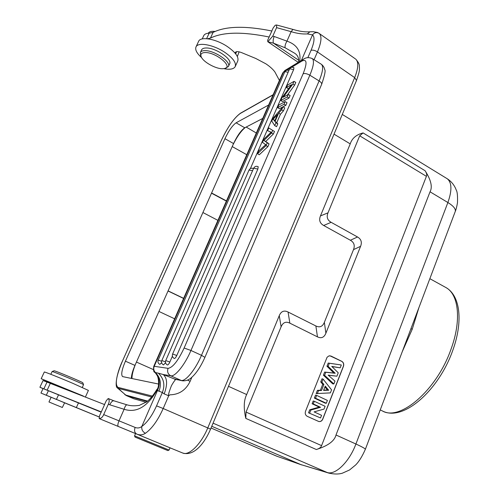 <?xml version="1.0" encoding="UTF-8"?>
<svg xmlns="http://www.w3.org/2000/svg" width="499" height="499" viewBox="0 0 499 499"><rect width="100%" height="100%" fill="white"/><g stroke="black" fill="none" stroke-linecap="round" stroke-linejoin="round"><path stroke-width="0.75" d="M82.316 387.449L83.52 384.635C83.002 383.831 52.252 371 52.121 371.537L52.102 371.555M85.466 396.898L88.41 390.411L73.016 383.413C59.568 377.674 44.13 371.549 44.311 372.005L41.186 378.697L83.377 396.063M52.694 383.843L41.186 378.697M74.613 392.588L52.563 383.5M52.825 384.174L52.538 383.425L74.183 392.414M101.309 411.912L104.59 404.583L43.045 380.537L39.914 387.261L101.309 411.912L99.519 415.823L99.195 418.592C101.147 418.461 102.644 417.127 103.698 414.582L108.327 404.215C109.506 401.77 109.468 399.874 108.221 398.52L106.299 400.672L104.528 404.558M101.129 412.149L43.057 388.559L40.968 393.05L99.357 417.014M43.02 388.634L39.914 387.261M84.106 405.026L91.211 408.02L84.106 405.026M85.086 405.481L78 402.537L85.086 405.481M90.656 407.752L97.561 410.608L90.656 407.752M100.998 412.012L98.209 410.839L101.004 412.006M101.147 412.105L98.496 410.995L101.147 412.112M174.213 449.543L99.195 418.592M113.972 400.84L113.915 400.816C112.562 400.597 111.177 401.926 109.755 404.795L124.114 409.286C136.439 413.191 147.392 406.835 156.973 390.218L157.484 390.517C160.503 383.612 159.668 377.581 154.977 372.441L154.927 372.41C159.462 377.512 160.142 383.45 156.973 390.218L156.786 389.588C159.78 387.555 159.062 374.518 154.902 372.385L154.927 372.41M174.195 449.537L136.782 434.074C139.795 435.321 142.677 435.053 145.415 433.275C142.645 431.803 141.442 429.545 141.797 426.502C139.683 428.067 137.456 428.373 135.129 427.431C134.031 430.587 134.58 432.801 136.782 434.074L99.251 418.617M156.829 389.519L156.786 389.588C153.592 394.89 150.318 398.932 146.949 401.72L139.352 405.369C134.512 406.074 130.364 405.887 126.914 404.808C125.898 404.988 124.968 406.479 124.114 409.286L118.999 420.857C117.758 423.913 117.521 425.784 118.307 426.464M271.787 30.982L273.209 27.875L275.199 25.274L276.552 24.987L276.583 27.638L272.791 36.134L267.82 41.76L267.639 40.313L271.868 31C245.346 25.636 225.754 26.104 213.079 32.404L209.168 33.177C206.355 33.302 204.559 34.107 203.773 35.591L203.686 35.778M237.349 56.524L239.121 51.827M298.62 62.144C299.069 58.003 297.61 54.946 294.235 52.981L285.172 47.81C284.711 46.288 285.297 44.062 286.937 41.143C297.011 44.573 301.253 51.366 299.662 61.508M182.84 453.073L182.759 453.042C188.984 456.098 201.184 444.035 207.809 427.824L354.67 77.619C358.407 68.22 358.769 62.063 355.762 59.15C360.615 64.789 359.012 66.13 359.473 67.677C359.143 69.692 360.509 68.993 356.498 80.476L354.67 77.619L317.451 51.908C321.387 42.371 322.005 36.24 319.31 33.527L318.817 33.184C316.397 32.061 314.308 32.628 312.53 34.886L307.309 33.913L309.923 31.793M355.3 58.826L318.817 33.184L317.345 32.447L313.054 31.693L309.679 31.811C304.964 32.154 299.394 31.356 292.957 29.416L293.025 29.441M191.878 377.244L190.125 381.33C185.89 390.118 179.141 394.622 169.885 394.828L168.706 395.769L163.192 408.513L210.566 429.146L356.498 80.476M164.183 393.904L162.343 392.52C165.238 385.203 163.922 378.76 158.401 373.19L163.185 374.512C167.346 378.055 167.676 384.523 164.183 393.904L168.706 395.769M182.216 380.768L174.531 379.022C176.141 381.336 177.338 375.541 171.431 385.69C168.182 394.073 167.664 397.123 169.885 394.828M158.401 373.19L154.977 372.441M156.549 405.868C152.07 415.767 147.149 422.647 141.797 426.502L157.484 390.517L162.343 392.52L156.549 405.868L163.192 408.513C157.815 420.439 151.889 428.697 145.415 433.275M158.938 391.335C161.682 384.03 160.541 377.787 155.507 372.591C153.736 370.826 153.305 368.73 154.21 366.297L168.063 368.343C166.984 371.655 167.882 374.144 170.764 375.803L181.162 380.431L175.717 379.452M298.689 60.267L273.427 43.139L285.172 47.81M298.259 62.363L267.82 41.76M267.863 41.797L273.427 43.139C272.884 41.323 273.128 39.097 274.163 36.477L286.937 41.143L291.135 31.662L276.583 27.638M276.795 122.598L277.781 123.852L276.552 126.69L274.749 125.636L271.762 121.089L272.997 118.257L282.945 106.811L281.636 109.83L283.42 110.89L280.438 114.227L276.795 122.598L275.005 121.55L275.984 122.804L274.749 125.636M282.945 106.811L284.736 107.871L283.42 110.89M266.148 141.766L269.073 143.887L267.869 146.644L259.299 154.759L257.496 153.742L266.054 145.608L267.252 142.845L264.358 140.737L265.774 141.548M265.693 141.498L273.346 134.05L274.475 131.462L268.761 127.956L267.601 130.607L271.057 132.279M268.761 127.956L274.475 131.462M267.601 130.607L270.969 132.347M282.921 106.842L279.396 108.688L277.637 107.647L278.773 105.04L285.216 101.603L287 102.663L285.846 105.308L282.964 106.823M258.183 166.691L257.864 169.067L176.789 355.475C175.81 357.521 174.981 358.531 174.294 358.488C172.523 357.465 171.962 355.98 172.598 354.034L176.789 355.475M253.48 168.581L253.486 168.587C251.552 167.783 250.055 168.288 249.007 170.097L252.588 170.646M169.853 362.018C168.893 364.033 168.082 365.019 167.415 364.981C165.656 363.977 165.094 362.505 165.73 360.571L169.853 362.018L172.398 356.174M289.888 68.781L289.526 69.099C290.599 67.296 292.071 66.835 293.948 67.708L293.624 69.648L250.392 168.575M165.531 362.704L163.479 364.919C161.738 363.927 161.183 362.474 161.813 360.559L165.443 361.8M161.62 362.654L159.836 364.413C158.114 363.434 157.565 362 158.189 360.11L161.595 361.257M288.983 88.148L288.154 88.61L286.407 87.556L287.486 85.086L294.03 81.362L295.795 82.435L294.628 85.117L287.436 94.947M289.008 98.047L282.521 101.528L280.762 100.486L287.231 96.981L289.008 98.047L290.106 95.521L288.328 94.454L283.22 97.249L292.863 84.044L294.628 85.117M277.781 123.852L275.984 122.804M280.438 114.227L278.66 113.173L275.005 121.55M281.636 109.83L278.66 113.173M273.751 119.866L273.015 119.398L277.612 114.346L274.656 121.126L273.751 119.866L274.905 120.546M257.496 153.742L258.694 151.01L265.749 144.679L262.468 142.358L263.871 139.159L271.2 132.166L270.258 131.817M266.098 141.728L263.884 140.481L271.543 133.002L272.666 130.414M271.543 133.002L273.346 134.05M269.073 143.887L267.252 142.845M266.054 145.608L267.869 146.644M285.216 101.603L284.062 104.247L285.846 105.308M277.637 107.647L284.062 104.247M288.328 94.454L287.231 96.981M280.762 100.486L281.929 97.816L291.522 84.668L286.407 87.556M294.03 81.362L292.863 84.044M279.428 80.439L274.837 71.875C272.828 69.161 269.84 66.473 265.867 63.816L255.756 58.464L241.466 52.576C238.198 51.347 236.133 51.316 235.272 52.482L235.179 53.262M207.478 38.779L210.441 38.092C223.065 31.93 242.645 31.574 269.167 37.02M146.226 402.269L133.888 398.801L126.422 395.632L117.483 387.985L118.232 388.384L118.032 387.38C114.701 384.741 116.223 375.872 122.598 360.777L221.257 140.618C227.706 127.045 234.043 118.001 240.262 113.479L273.065 94.922M158.688 384.074L122.604 376.602C120.87 374.855 121.806 369.715 125.411 361.182L224.937 138.703C228.76 130.682 232.478 125.386 236.096 122.81L268.624 105.021M244.772 127.788L245.258 127.532C241.229 130.763 237.162 136.483 233.052 144.704L233.557 143.562C237.349 135.572 241.086 130.308 244.772 127.788L236.096 122.81M131.368 378.435C131.387 375.211 132.584 370.869 134.961 365.405L135.528 364.133C133.04 370.314 131.867 375.129 131.998 378.566M262.73 118.431L245.258 127.532M233.052 144.704L135.528 364.133M276.352 456.042L211.04 428.017L277.55 456.516M228.492 386.326L246.668 394.553C243.786 400.248 243.493 408.194 245.801 418.393L316.329 449.518C327.986 445.838 334.542 440.997 336.002 434.997L355.912 444.01C349.312 461.906 335.291 475.491 327.157 472.491L329.009 473.158M246.668 394.553L279.265 315.649L281.105 326.814C282.964 322.435 285.877 321.213 289.85 323.152L288.073 312.018C284.056 310.054 281.118 311.264 279.265 315.649M288.073 312.018L315.873 325.959L317.458 336.862L289.85 323.152M317.458 336.862C321.312 338.69 324.125 337.48 325.884 333.226L324.356 322.354C322.579 326.614 319.753 327.818 315.873 325.959M324.356 322.354L353.498 249.65L360.596 246.306C362.174 242.19 361.145 239.083 357.521 236.988L350.385 240.25C354.059 242.358 355.095 245.489 353.498 249.65M350.385 240.25L323.664 225.479L331.149 222.323L357.521 236.988M331.149 222.323C327.375 220.171 326.327 217.015 327.993 212.848L320.464 215.911C318.774 220.128 319.834 223.315 323.664 225.479M320.464 215.911L350.223 143.88L334.031 134.15M316.329 449.518C319.335 448.607 321.088 447.316 321.587 445.632L426.408 176.334C427.088 174.962 426.651 173.097 425.098 170.739L363.085 132.921C356.33 134.649 352.038 138.298 350.223 143.88M425.098 170.739C431.03 179.996 432.677 187.013 430.038 191.803L336.002 434.997M446.711 178.43L447.26 178.761C451.907 182.584 452.113 190.499 447.884 202.519L430.038 191.803M174.644 318.811L158.944 311.445M183.588 298.458L168.038 290.992M168.088 290.873L183.644 298.34M217.92 220.371L202.906 212.53M226.378 201.116L211.501 193.194M211.595 192.988L226.471 200.916M418.929 307.584L412.199 329.328L402.194 351.845M213.067 423.164L327.157 472.491L300.716 464.544L328.835 473.108M301.808 464.962L276.727 456.192L300.716 464.544L211.763 426.283M99.351 417.052L64.49 402.787M50.355 383.269L47.18 390.112M51.129 397.279L40.968 393.05M51.141 397.254L64.614 402.805L62.344 407.471L54.921 404.446L48.964 401.963L51.141 397.248M134.555 435.839L135.042 437.074L136.171 437.554L167.839 450.585L169.074 450.061L134.555 435.839L135.541 433.587M245.801 418.393L246.032 412.068L281.105 326.814M325.884 333.226L360.596 246.306M327.993 212.848L359.692 135.809L363.085 132.921M305.513 411.295C304.845 413.565 305.419 415.243 307.253 416.334L318.88 421.549C320.632 421.767 321.924 420.975 322.759 419.185L343.462 366.303C344.104 364.108 343.549 362.455 341.79 361.338L331.087 356.093L329.047 355.862L327.082 357.234L305.513 411.295M329.92 355.787L341.678 361.332C343.437 362.442 343.992 364.102 343.349 366.297L322.653 419.16C321.824 420.944 320.533 421.736 318.792 421.53L318.88 421.549M328.217 363.054L326.951 366.254L333.862 373.04L324.649 372.067L323.408 375.211L332.808 383.931L333.875 383.943L334.979 381.124L328.167 375.117L336.912 376.196L338.241 372.803L331.76 366.409L340.193 367.825L341.31 364.981L328.217 363.054L329.346 363.247L328.13 366.335L326.951 366.254M328.286 375.223L336.912 376.196M331.96 366.603L340.193 367.825M323.084 379.084L321.992 378.797L320.745 381.947L322.734 384.336L320.402 390.23L317.414 390.355L316.129 393.605L330.369 392.888L331.561 389.844L323.084 379.084L321.905 382.072L320.745 381.947M316.64 395.383L315.536 395.102L314.351 398.096L325.254 403.173L326.302 403.254L327.413 400.423L316.64 395.383L315.518 398.227L326.302 403.254M314.308 401.283L313.21 400.984L312.106 403.772L319.248 407.078L309.729 409.785L308.532 412.81L320.539 417.95L321.574 415.305L314.114 411.881L324.013 409.093L325.111 406.292L314.308 401.283L313.266 403.922L320.558 407.296L319.248 407.078M329.346 363.247L341.31 364.981M323.408 375.211L324.581 375.31L333.875 383.943M324.649 372.067L325.778 372.279L324.581 375.31M333.862 373.04L335.178 373.271L328.13 366.335M325.778 372.279L335.178 373.271M317.414 390.355L318.537 390.598L317.314 393.686M320.402 390.23L321.524 390.474L318.537 390.598M322.734 384.336L323.895 384.467L321.524 390.474M323.895 384.467L321.905 382.072M323.577 390.386L325.261 386.12L328.691 390.249L323.577 390.386M324.918 386.981L327.438 390.006L323.689 390.106M327.438 390.006L328.691 390.249M314.351 398.096L315.518 398.227M312.106 403.772L313.266 403.922M308.532 412.81L320.539 417.95M309.729 409.785L310.84 410.066L309.686 412.979M310.84 410.066L320.558 407.296M215.106 31.462L214.894 31.437C211.401 31.069 209.2 31.668 208.283 33.233M210.441 38.092L213.079 32.404M96.338 410.116L91.392 408.045L96.338 410.116M83.564 384.685L82.784 382.752C82.291 381.978 54.254 370.27 54.098 370.776L54.079 370.782M201.64 57.653C196.768 53.287 194.897 49.694 196.026 46.875C198.003 41.879 213.441 44.685 224.7 52.258C232.952 57.984 236.457 62.774 235.204 66.629C233.719 69.149 229.927 69.829 223.82 68.675M235.272 66.473L237.742 61.028C239.021 57.123 235.547 52.289 227.319 46.544C216.098 38.941 200.66 36.184 198.652 41.255L198.552 41.461M228.455 66.429L229.596 63.922C232.715 59.362 215.587 47.605 206.156 47.991C203.767 48.01 202.257 48.621 201.621 49.819L201.552 49.956M201.197 56.786L200.623 55.501L200.398 52.445C201.035 51.254 202.544 50.655 204.927 50.642C214.352 50.28 231.505 62.019 228.405 66.548L224.912 68.444M205.22 52.551C216.21 52.22 233.869 67.228 224.375 68.581L222.342 68.75C215.562 68.8 203.386 62.026 201.278 56.973C200.124 54.148 201.434 52.676 205.22 52.551M257.864 169.067L253.648 168.219C254.721 166.379 256.243 165.874 258.214 166.71M285.06 71.7L284.711 72.012C285.696 70.309 287.093 69.816 288.896 70.54M210.566 429.146C204.715 442.925 194.198 456.504 182.765 453.048L174.045 449.474M103.698 414.582L135.129 427.431M109.755 404.795L108.327 404.215M113.866 400.797L108.277 398.545M307.309 33.913C302.544 34.25 297.154 33.502 291.135 31.662L292.957 29.416L276.552 24.987M307.889 57.566L311.039 50.324C314.414 42.184 314.906 37.038 312.53 34.886L301.384 60.466M314.071 59.724L317.451 51.908C314.931 50.343 312.798 49.813 311.039 50.324M174.531 379.022L163.185 374.512L170.764 375.803C175.08 376.945 184.886 364.794 190.955 350.479L201.484 355.319L319.111 80.932C322.784 71.987 323.57 66.454 321.45 64.34L321.119 64.128M187.518 380.107L190.125 381.33M154.902 372.385C153.673 372.254 153.293 370.239 153.754 366.328L154.21 366.297L283.432 72.268L282.659 73.091L284.879 70.502L303.804 58.988M272.791 36.134L274.163 36.477M285.197 70.309L283.432 72.268L285.291 71.139M312.043 58.458L312.374 58.664C309.112 57.16 306.143 57.341 303.473 59.194L301.97 61.028L291.528 67.359M290.119 68.213L286.682 70.297M168.063 368.343C172.704 367.669 178.056 360.896 184.119 348.021L190.955 350.479L309.842 75.218C313.565 66.248 314.407 60.728 312.374 58.664L321.45 64.34C323.271 65.824 324.356 67.596 324.706 69.667C325.741 70.403 324.718 75.299 321.643 84.368C321.93 83.37 321.088 82.229 319.111 80.932L309.842 75.218C307.01 73.634 304.764 73.166 303.105 73.796C307.334 63.03 306.954 58.776 301.97 61.028M201.484 355.319L204.908 357.371C200.866 366.403 196.481 373.071 191.735 377.369C189.109 379.895 186.002 381.043 182.434 380.806L181.162 380.431C185.609 381.629 195.483 369.584 201.484 355.319M184.119 348.021L303.105 73.796M293.624 69.648L289.907 68.775M288.154 72.236L285.072 71.694M235.659 53.848L236.645 51.671M133.888 398.801L126.727 395.738L147.305 401.439M147.704 401.109L125.605 395.021L118.232 388.384L151.708 396.992M240.58 113.148L240.262 113.479M152.432 396.087L118.032 387.38M224.937 138.703L233.557 143.562M125.411 361.182L134.961 365.405M455.25 211.501L455.281 211.414C455.905 208.956 453.441 205.987 447.884 202.519L355.912 444.01C362.137 446.861 365.287 448.626 365.355 449.306L455.281 211.414C456.055 209.667 456.791 206.754 457.489 202.675C457.72 195.858 457.302 191.66 456.248 190.069C454.502 185.329 451.508 181.561 447.26 178.761M136.445 362.074L153.393 369.584M246.78 154.715L232.216 146.581M246.169 127.058L256.324 133.008M380.244 409.916L382.296 410.889C399.749 421.58 436.6 390.474 450.903 349.512C461.644 320.676 458.787 294.572 446.081 287.636L445.096 287.093M412.199 329.328L410.983 328.591M47.043 382.003L43.881 388.802M48.415 390.68L46.307 395.22M56.443 399.375L58.564 394.765M78.505 402.855L76.372 407.546M426.408 176.334L359.692 135.809M246.032 412.068L321.587 445.632M206.598 38.697L209.168 33.177M126.908 404.808L113.915 400.816L108.221 398.52M321.643 84.368L204.908 357.371M153.754 366.328L282.659 73.091M273.464 119.585L274.949 120.452M265.711 144.71L265.125 144.373M172.598 354.034L253.648 168.219M165.73 360.571L249.007 170.097M161.813 360.559L289.526 69.099M158.189 360.11L284.711 72.012M124.775 394.572L126.447 395.638M273.159 94.698L240.524 113.179C234.118 117.839 227.681 127.002 221.213 140.656L122.573 360.783C116.311 373.957 114.701 386.993 117.483 387.985M447.285 178.779L342.283 114.439M382.296 410.889C403.017 422.073 438.365 390.804 452.581 350.928C462.991 322.641 460.795 296.156 446.081 287.636L429.851 278.685M328.972 473.146C334.28 474.275 338.721 474.293 342.308 473.214L349.55 469.971L355.712 464.9C359.031 461.556 362.243 456.354 365.355 449.306M169.074 450.061L170.028 447.821M202.22 38.922L203.773 35.591M50.823 374.306L52.108 371.549L54.098 370.776M198.652 41.255L196.026 46.875M201.621 49.819L200.398 52.445"/></g></svg>
